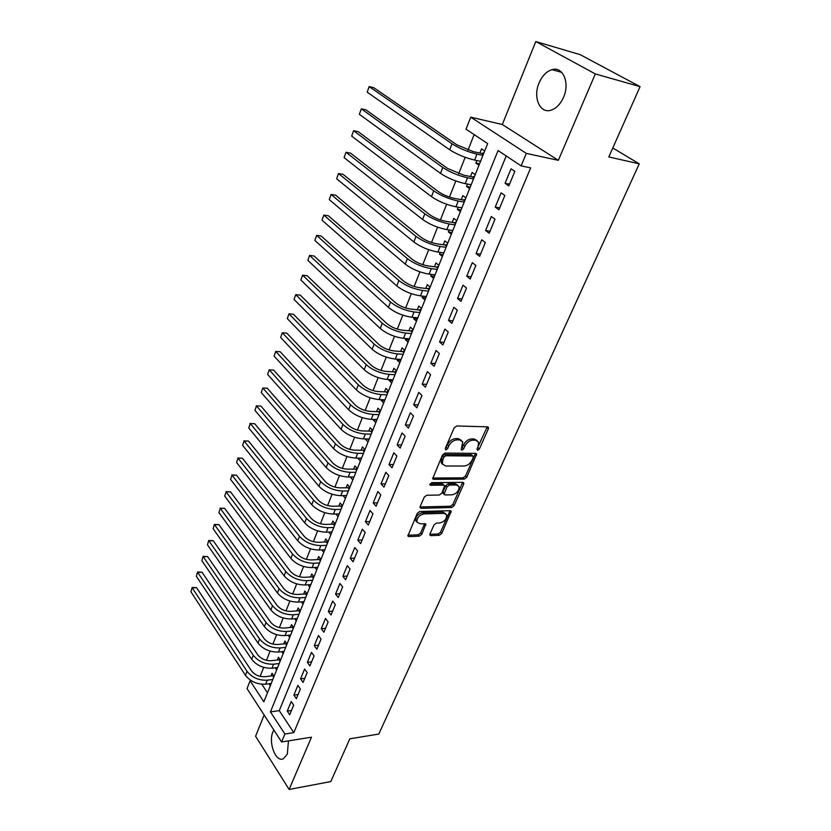 <?xml version="1.0" encoding="UTF-8"?>
<svg xmlns="http://www.w3.org/2000/svg" width="831" height="831" viewBox="0 0 831 831"><rect width="100%" height="100%" fill="white"/><g stroke="black" fill="none" stroke-linecap="round" stroke-linejoin="round"><path stroke-width="1.25" d="M477.586 450.34L479.342 449.031L488.348 428.806L488.451 427.425L487.527 426.843L456.749 425.971L454.152 427.892L445.219 448.574L445.852 449.945L447.66 448.605L448.802 445.956C450.776 442.206 453.518 440.17 457.04 439.859L459.626 439.911L462.753 441.853L461.205 449.727L461.891 450.142L463.667 448.823L464.82 446.195C466.783 442.487 469.494 440.472 472.943 440.17L475.477 440.212L478.5 442.092L478.157 446.392L477.004 449L477.586 450.34M477.067 448.865L487.236 426.833M445.25 448.501L447.525 444.678L448.802 445.956M461.319 448.678L463.532 444.938L464.82 446.195M273.856 730.034L272.932 731.882C268.091 742.343 275.705 762.536 283.267 758.807L287.318 754.164L288.461 740.878M563.574 97.206C570.066 82.84 562.888 66.127 551.992 69.659C546.486 71.393 542.176 75.829 539.059 82.986C532.785 97.227 539.786 113.795 550.849 110.243C556.188 108.57 560.426 104.218 563.574 97.206M430.001 533.949L429.897 535.102L430.894 535.652L439.308 535.289L441.749 533.46L451.223 511.231L450.257 510.681L419.748 511.512L417.224 513.392L407.855 536.005L408.894 536.597L419.333 536.151L421.816 534.281L425.877 524.049L419.697 523.655L416.954 522.097C416.757 517.921 419.084 515.199 423.935 513.922L444.003 513.35L446.611 514.836C446.818 518.949 444.533 521.66 439.755 522.959L436.452 523.073L433.979 524.922L430.001 533.949M284.908 734.022L281.595 741.979L247.046 688.608L250.1 680.797L263.853 701.831L487.662 143.597L466.035 129.179L470.73 117.171L526.303 153.392L521.11 165.888L498.081 150.536L270.439 711.897L284.908 734.022L293.821 732.63L530.666 167.872L521.11 165.888M640.078 86.653L595.318 73.928L535.787 41.55L580.121 54.638L640.078 86.653L608.801 156.934L639.257 163.842L378.811 734.043L349.83 738.821L330.811 781.576L289.115 789.45L311.48 737.19L281.595 741.979M535.787 41.55L502.319 124.515L558.339 160.331L595.318 73.928M558.339 160.331L526.303 153.392M464.28 479.134L466.762 477.274L476.662 453.975L475.727 453.394L445.021 453.072L442.456 454.983L432.65 478.729L433.668 479.331L464.28 479.134L463.023 477.867L465.505 476.007L475.457 453.394M463.688 484.182L454.121 505.684L451.659 507.523L421.14 508.292L420.112 507.689L420.206 506.484L424.246 497.135L426.781 495.245L439.319 495.037L441.832 493.167L444.647 485.709L443.661 485.127L430.583 485.262L429.866 484.837L431.715 482.634L462.846 482.364L463.802 482.925L463.688 484.182L462.431 482.915L452.885 504.386L454.121 505.684M264.144 715.024L255.584 736.245L289.115 789.45M274.116 676.247L272.059 673.203L270.948 675.977M280.535 660.24L278.447 657.217L277.325 660.032M287.038 644.015L284.919 641.013L283.786 643.869M293.634 627.571L291.484 624.59L290.331 627.478M300.323 610.889L298.142 607.928L296.968 610.858M307.096 593.978L304.884 591.038L303.699 594.02M313.973 576.828L311.729 573.92L310.524 576.932M320.953 559.44L318.668 556.541L317.442 559.606M328.016 541.791L325.71 538.924L324.464 542.03M335.194 523.894L332.847 521.058L331.59 524.205M342.476 505.736L340.087 502.932L338.819 506.121M349.861 487.319L347.441 484.535L346.143 487.776M350.443 477.004L353.964 477.087M357.361 468.622L354.899 465.869L353.58 469.151M357.995 458.099L361.475 458.348M364.965 449.644L362.461 446.933L361.132 450.267M365.661 438.913L369.099 439.339M372.683 430.396L370.148 427.705L368.787 431.092M373.451 419.437L373.244 419.935L376.838 420.039M380.525 410.846L377.939 408.187L376.568 411.625M381.346 399.669L381.097 400.303L384.68 400.459M388.472 391.006L385.854 388.378L384.462 391.868M389.365 379.59L389.053 380.38L392.658 380.577M396.553 370.855L393.894 368.268L392.471 371.81M397.509 359.2L397.135 360.145L400.75 360.394M404.759 350.391L402.048 347.857L400.615 351.451M405.788 338.508L405.341 339.599L408.966 339.889M413.09 329.616L410.337 327.113L408.873 330.769M414.181 317.473L413.682 318.73L417.307 319.073M421.546 308.519L418.751 306.057L417.266 309.766M422.719 296.116L422.148 297.54L425.784 297.934M430.136 287.079L427.29 284.659L425.784 288.43M431.382 274.417L430.749 276.006L434.395 276.463M438.872 265.307L435.974 262.928L434.447 266.761M440.191 252.375L439.485 254.141L443.141 254.65M447.743 243.182L444.793 240.855L443.245 244.74M449.145 229.969L448.366 231.922L452.033 232.483M456.759 220.703L453.757 218.418L452.178 222.365M458.245 207.21L457.382 209.339L461.06 209.963M465.911 197.851L462.867 195.617L461.267 199.637M467.489 184.066L466.555 186.393L470.232 187.079M475.228 174.624L472.133 172.443L470.502 176.525M508.821 185.905L514.836 171.383L511.034 168.807L505.061 183.287L508.821 185.905M498.932 209.776L504.843 195.493L501.103 192.865L495.234 207.106L498.932 209.776M489.21 233.241L495.016 219.207L491.35 216.517L485.574 230.519L489.21 233.241M479.643 256.332L485.356 242.527L481.751 239.775L476.07 253.548L479.643 256.332M470.232 279.039L475.862 265.463L472.309 262.648L466.721 276.193L470.232 279.039M460.976 301.373L466.513 288.014L463.023 285.158L457.528 298.485L460.976 301.373M451.867 323.352L457.32 310.212L453.892 307.293L448.48 320.402L451.867 323.352M442.913 344.979L448.273 332.047L444.897 329.076L439.578 341.977L442.913 344.979M434.094 366.253L439.37 353.528L436.057 350.516L430.811 363.209L434.094 366.253M425.41 387.204L430.603 374.677L427.352 371.613L422.19 384.119L425.41 387.204M416.871 407.813L421.982 395.483L418.772 392.388L413.703 404.687L416.871 407.813M408.457 428.11L413.495 415.978L410.337 412.83L405.341 424.942L408.457 428.11M400.178 448.096L405.133 436.15L402.038 432.961L397.114 444.886L400.178 448.096M392.024 467.78L396.906 456.011L393.852 452.781L389.001 464.529L392.024 467.78M383.995 487.163L388.794 475.571L385.802 472.299L381.024 483.871L383.995 487.163M376.079 506.245L380.816 494.829L377.866 491.536L373.161 502.932L376.079 506.245M368.289 525.057L372.953 513.807L370.044 510.473L365.411 521.702L368.289 525.057M360.612 543.578L365.214 532.494L362.347 529.129L357.787 540.192L360.612 543.578M353.05 561.829L357.579 550.911L354.764 547.515L350.267 558.411L353.05 561.829M345.603 579.82L350.059 569.058L347.285 565.631L342.86 576.371L345.603 579.82M338.259 597.541L342.652 586.935L339.921 583.476L335.558 594.061L338.259 597.541M331.018 615.013L335.35 604.563L332.66 601.073L328.359 611.512L331.018 615.013M323.882 632.235L328.152 621.931L325.503 618.409L321.265 628.703L323.882 632.235M316.85 649.208L321.057 639.049L318.45 635.507L314.263 645.645L316.85 649.208M309.911 665.943L314.066 655.929L311.5 652.366L307.366 662.359L309.911 665.943M303.076 682.438L307.169 672.57L304.634 668.986L300.573 678.844L303.076 682.438M296.335 698.715L300.365 688.982L297.882 685.367L293.862 695.09L296.335 698.715M506.204 155.958L279.268 710.65L293.821 732.63M291.214 701.53L287.256 711.118L289.687 714.764L293.665 705.166L291.214 701.53M474.148 134.58L468.009 150.131M465.173 157.308L458.66 173.793M455.824 180.981L449.467 197.072M446.631 204.26L440.42 219.976M437.584 227.164L431.518 242.507M428.682 249.695L422.761 264.684M419.925 271.862L414.139 286.498M411.303 293.686L405.663 307.979M402.827 315.167L397.311 329.128M394.476 336.306L389.085 349.944M386.249 357.122L380.993 370.439M378.157 377.617L373.015 390.632M370.179 397.8L365.162 410.514M362.337 417.671L357.423 430.094M354.598 437.251L349.809 449.384M346.984 456.541L342.299 468.393M339.474 475.54L334.903 487.122M332.078 494.258L327.611 505.58M324.796 512.706L320.423 523.769M317.619 530.884L313.339 541.698M310.534 548.803L306.359 559.377M303.554 566.472L299.482 576.797M296.677 583.881L292.699 593.978M289.894 601.052L285.999 610.91M283.215 617.973L279.403 627.623M276.619 634.676L272.9 644.098M270.117 651.13L266.481 660.344M263.707 667.376L260.145 676.372M261.786 684.225L267.468 692.815M484.691 151.013L481.544 148.884L479.882 153.039M476.88 160.539L475.872 163.063L478.999 165.224M466.555 186.393L469.619 188.606M457.382 209.339L460.405 211.604M448.366 231.922L451.326 234.238M439.485 254.141L442.404 256.499M430.749 276.006L433.616 278.416M422.148 297.54L424.963 299.981M413.682 318.73L416.456 321.223M405.341 339.599L408.073 342.123M397.135 360.145L399.815 362.711M389.053 380.38L391.692 382.977M381.097 400.303L383.693 402.942M373.244 419.935L375.809 422.605M365.526 439.277L368.04 441.978M357.912 458.328L360.384 461.06M350.412 477.098L352.843 479.871M343.047 495.64L345.416 498.403M335.859 513.994L338.092 516.664M328.764 532.079L330.883 534.665M321.763 549.904L323.768 552.407M314.856 567.469L316.756 569.9M308.041 584.785L309.838 587.143M301.321 601.862L303.024 604.158M294.683 618.7L296.293 620.923M288.128 635.3L289.666 637.46M281.657 651.67L283.122 653.779M275.279 667.823L276.671 669.869M268.974 683.747L270.304 685.741M639.257 163.842L612.779 147.98M251.211 680.662L250.1 680.797M502.319 124.515L470.73 117.171M279.268 710.65L270.439 711.897M475.872 163.063L479.56 163.811M505.061 183.287L509.548 184.16M495.234 207.106L499.711 207.885M485.574 230.519L490.041 231.226M476.07 253.548L480.526 254.182M466.721 276.193L471.177 276.765M457.528 298.485L461.974 298.973M448.48 320.402L452.916 320.839M439.578 341.977L444.003 342.341M430.811 363.209L435.226 363.511M422.19 384.119L426.594 384.358M413.703 404.687L418.097 404.874M405.341 424.942L409.725 425.067M397.114 444.886L401.477 444.959M389.001 464.529L393.364 464.539M381.024 483.871L385.376 483.839M373.161 502.932L377.503 502.838M365.411 521.702L369.743 521.556M357.787 540.192L362.098 540.005M350.267 558.411L354.567 558.183M342.86 576.371L347.15 576.091M335.558 594.061L339.827 593.739M328.359 611.512L332.618 611.138M321.265 628.703L325.513 628.288M314.263 645.645L318.512 645.199M307.366 662.359L311.604 661.871M300.573 678.844L304.79 678.314M293.862 695.09L298.069 694.529M287.256 711.118L291.442 710.515M477.077 440.575L474.179 438.965L475.477 440.212M463.532 444.938C465.495 441.23 468.196 439.225 471.655 438.913L474.179 438.965M461.33 440.305L458.338 438.654L459.626 439.911M447.525 444.678C449.488 440.939 452.23 438.903 455.752 438.602L458.338 438.654M432.577 478.033L463.023 477.867M473.296 457.341L472.714 456.011L445.769 455.783L443.972 457.112L442.778 459.886L442.456 464.051L445.665 466.004L464.062 466.035C467.479 465.682 470.149 463.698 472.091 460.062L473.296 457.341M473.016 456.074L471.426 454.754L472.714 456.011M442.57 464.29L441.199 462.763L441.51 458.598L442.705 455.835L444.502 454.505L471.426 454.754M420.06 506.962L450.423 506.235L452.885 504.386M444.18 485.221L442.414 483.829L429.939 483.954M452.126 494.819C456.977 493.541 459.283 490.768 459.044 486.509L456.479 484.992L449.436 485.065L446.933 486.935L444.107 494.362L445.094 494.944L452.126 494.819M457.808 485.242L455.222 483.715L456.479 484.992M443.328 493.541L442.975 491.827L445.686 485.647L448.189 483.777L455.222 483.715M462.431 482.915L462.597 482.364M445.478 513.631L442.788 512.041L444.003 513.35M416.933 522.034L415.749 520.767C415.552 516.591 417.868 513.87 422.719 512.602L442.788 512.041M407.824 535.247L418.138 534.811L420.621 532.962L424.714 523.478M429.876 534.323L438.114 533.98L440.544 532.141L450.038 510.691M483.31 154.473L481.772 153.434L473.379 151.668L456.801 144.812L373.794 87.691L369.151 86.601L452.002 143.794C459.304 148.406 467.624 151.844 476.963 154.119L482.946 155.366M481.772 153.434L483.943 152.894M367.177 92.179L369.151 86.601L367.177 92.179L449.685 149.757C456.957 154.4 465.256 157.838 474.584 160.071L480.567 161.297M473.888 177.959L472.382 176.889L464.01 175.268L447.566 168.454L365.941 109.848L361.319 108.819L442.788 167.519C449.976 172.225 458.224 175.653 467.531 177.782L473.504 178.925M472.382 176.889L474.543 176.328M359.376 114.325L361.319 108.819L359.376 114.325L440.503 173.388C447.67 178.125 455.897 181.532 465.194 183.63L471.167 184.752M464.633 201.06L463.147 199.959L454.796 198.484C448.636 197.155 443.203 194.901 438.488 191.712L358.203 131.662L353.591 130.706L433.72 190.85C440.794 195.659 448.979 199.056 458.245 201.05L464.207 202.099M463.147 199.959L465.298 199.388M351.679 136.128L353.591 130.706L351.679 136.128L431.476 196.625C438.529 201.455 446.683 204.852 455.949 206.815L461.911 207.833M455.513 223.788L454.058 222.666L445.728 221.326C439.589 220.08 434.198 217.836 429.554 214.585L350.589 153.153L345.987 152.27L424.797 213.806C431.767 218.709 439.879 222.085 449.124 223.954L455.066 224.9M454.058 222.666L456.198 222.085M344.096 157.61L345.987 152.27L344.096 157.61L422.595 219.488C429.534 224.412 437.625 227.787 446.86 229.616L452.812 230.54M446.548 246.153L445.115 245.01L436.794 243.805C430.676 242.642 425.337 240.408 420.766 237.105L343.078 174.333L338.487 173.513L416.019 236.399C422.886 241.374 430.925 244.74 440.139 246.485L446.07 247.337M445.115 245.01L447.244 244.407M336.638 178.769L338.487 173.513L336.638 178.769L413.848 241.987C420.683 246.994 428.713 250.349 437.916 252.053L443.847 252.884M437.719 268.164L436.317 267L428.017 265.92C421.919 264.84 416.622 262.617 412.124 259.262L335.682 195.202L331.102 194.444L407.387 258.628C414.15 263.687 422.117 267.031 431.299 268.652L437.22 269.41M436.317 267L438.436 266.387M329.273 199.627L331.102 194.444L329.273 199.627L405.248 264.123C411.979 269.213 419.935 272.547 429.118 274.137L435.029 274.874M429.035 289.832L427.653 288.648L419.375 287.682C413.298 286.685 408.042 284.482 403.606 281.065L328.39 215.769L323.83 215.073L398.88 280.504C405.549 285.646 413.454 288.97 422.605 290.466L428.516 291.141M427.653 288.648L429.762 288.014M322.023 220.173L323.83 215.073L322.023 220.173L396.782 285.916C403.419 291.079 411.303 294.403 420.455 295.867L426.355 296.522M420.486 311.158L419.125 309.953L410.867 309.111C404.811 308.187 399.597 305.995 395.234 302.526L321.202 236.035L316.663 235.391L390.518 302.037C397.083 307.252 404.926 310.555 414.046 311.947L419.935 312.529M419.125 309.953L421.224 309.309M314.887 240.429L316.663 235.391L314.887 240.429L388.441 307.366C394.985 312.601 402.806 315.905 411.927 317.255L417.816 317.826M412.072 332.161L410.722 330.925L402.484 330.208C396.449 329.356 391.287 327.175 386.976 323.664L314.128 256.01L309.589 255.429L382.281 323.228C388.742 328.525 396.522 331.808 405.611 333.086L411.49 333.595M410.722 330.925L412.82 330.271M307.844 260.394L309.589 255.429L307.844 260.394L380.245 328.484C386.685 333.792 394.445 337.074 403.523 338.321L409.403 338.799M403.783 352.832L402.453 351.586L394.247 350.973C388.233 350.194 383.101 348.023 378.863 344.47L307.148 275.705L302.619 275.175L374.168 344.107C380.546 349.467 388.264 352.728 397.322 353.892L403.18 354.318M402.453 351.586L404.552 350.921M300.895 280.078L302.619 275.175L300.895 280.078L372.163 349.269C378.51 354.65 386.218 357.912 395.265 359.044L401.124 359.459M395.618 373.192L394.32 371.924L386.124 371.426C380.131 370.719 375.041 368.559 370.865 364.954L300.261 295.119L295.753 294.652L366.18 364.653C372.465 370.086 380.12 373.337 389.147 374.386L394.995 374.739M394.32 371.924L396.397 371.249M294.049 299.472L295.753 294.652L294.049 299.472L364.207 369.743C370.47 375.186 378.105 378.427 387.121 379.466L392.97 379.788M387.578 393.24L386.301 391.962L378.126 391.567C372.153 390.923 367.105 388.783 362.981 385.127L293.478 314.253L288.98 313.848L358.317 384.888C364.518 390.393 372.111 393.614 381.097 394.569L386.934 394.839M386.301 391.962L388.368 391.266M287.308 318.605L288.98 313.848L287.308 318.605L356.374 389.905C362.545 395.411 370.127 398.641 379.113 399.566L384.94 399.825M379.663 412.997L378.396 411.698L370.252 411.397C364.3 410.826 359.293 408.696 355.232 405.009L286.788 333.127L282.301 332.774L350.578 404.822C356.686 410.379 364.217 413.589 373.181 414.451L378.998 414.648M378.396 411.698L380.463 410.992M280.649 337.459L282.301 332.774L280.649 337.459L348.656 409.756C354.744 415.334 362.264 418.533 371.218 419.364L377.035 419.551M371.862 432.452L370.616 431.133L362.493 430.936C356.561 430.427 351.596 428.308 347.587 424.579L280.192 351.742L275.726 351.44L342.954 424.454C348.968 430.074 356.447 433.263 365.37 434.021L371.177 434.156M370.616 431.133L372.672 430.427M274.085 356.063L275.726 351.44L274.085 356.063L341.063 429.315C347.057 434.956 354.515 438.134 363.438 438.872L369.244 438.986M364.175 451.617L362.96 450.288L354.847 450.194C348.937 449.737 344.003 447.629 340.056 443.868L273.679 370.107L269.223 369.847L335.433 443.796C341.364 449.478 348.781 452.646 357.683 453.31L363.469 453.373M362.96 450.288L364.913 449.592M267.613 374.407L269.223 369.847L267.613 374.407L333.574 448.584C339.484 454.277 346.891 457.445 355.782 458.089L361.568 458.13M356.603 470.502L355.398 469.151L347.316 469.151C341.427 468.767 336.534 466.669 332.639 462.867L267.26 388.212L262.825 388.004L328.027 462.846C333.885 468.58 341.24 471.738 350.111 472.309L355.886 472.299M355.398 469.151L357.247 468.497M261.235 392.502L262.825 388.004L261.235 392.502L326.199 467.562C332.026 473.317 339.37 476.464 348.231 477.015L354.006 476.994M349.145 489.116L347.96 487.755L339.9 487.839C334.031 487.517 329.169 485.429 325.326 481.585L260.934 406.068L256.509 405.912L320.735 481.627C326.51 487.413 333.813 490.55 342.642 491.038L348.397 490.955M347.96 487.755L349.695 487.122M254.94 410.348L256.509 405.912L254.94 410.348L318.927 486.27C324.682 492.077 331.974 495.203 340.793 495.671L346.548 495.577M256.166 405.871L260.934 406.068M341.79 507.45L340.627 506.079L332.587 506.256C326.739 505.986 321.919 503.918 318.128 500.044L254.681 423.696L250.276 423.571L313.547 500.127C319.239 505.965 326.49 509.081 335.288 509.486L341.032 509.341M340.627 506.079L342.258 505.477M248.729 427.955L250.276 423.571L248.729 427.955L311.76 504.708C317.442 510.556 324.672 513.672 333.47 514.057L339.204 513.901M249.954 423.498L254.681 423.696M334.54 525.535L333.397 524.143L325.378 524.413C319.551 524.195 314.772 522.128 311.033 518.222L248.521 441.074L244.127 441.001L306.462 518.357C312.082 524.247 319.27 527.353 328.037 527.664L333.761 527.467M333.397 524.143L334.924 523.572M242.6 445.323L244.127 441.001L242.6 445.323L304.707 522.876C310.306 528.776 317.484 531.871 326.251 532.172L331.964 531.954M243.826 440.877L248.521 441.074M327.393 543.349L326.271 541.947L318.273 542.3C312.466 542.144 307.719 540.088 304.032 536.151L242.434 458.234L238.05 458.203L299.482 536.327C305.019 542.269 312.155 545.354 320.901 545.583L326.604 545.323M326.271 541.947L327.705 541.397M236.555 462.472L238.05 458.203L236.555 462.472L297.747 540.784C303.273 546.736 310.399 549.81 319.125 550.029L324.828 549.748M237.77 458.026L242.434 458.234M320.351 560.915L319.239 559.502L311.272 559.938C305.486 559.824 300.77 557.788 297.134 553.82L236.44 475.155L232.067 475.176L292.595 554.048C298.059 560.032 305.143 563.096 313.858 563.252L319.54 562.93M319.239 559.502L320.589 558.983M230.582 479.383L232.067 475.176L230.582 479.383L290.892 558.442C296.335 564.426 303.408 567.49 312.113 567.635L317.795 567.293M231.807 474.958L236.44 475.155M313.412 578.241L312.311 576.818L304.364 577.327C298.599 577.265 293.925 575.239 290.331 571.24L230.519 491.869L226.157 491.921L285.802 571.51C291.203 577.535 298.236 580.589 306.909 580.672L312.581 580.287M312.311 576.818L313.578 576.319M224.692 496.076L226.157 491.921L224.692 496.076L284.129 575.841C289.5 581.877 296.522 584.92 305.195 584.982L310.856 584.598M225.907 491.661L230.519 491.869M306.566 595.318L305.486 593.885L297.56 594.466C291.816 594.456 287.173 592.441 283.631 588.421L224.671 508.354L220.329 508.447L279.112 588.732C284.441 594.799 291.421 597.832 300.064 597.842L305.725 597.406M305.486 593.885L306.67 593.407M218.885 512.55L220.329 508.447L218.885 512.55L277.461 593.002C282.769 599.078 289.739 602.111 298.371 602.091L304.021 601.654M220.101 508.146L224.671 508.354M299.814 612.156L298.745 610.712L290.84 611.377C285.126 611.419 280.514 609.403 277.014 605.352L218.896 524.631L214.575 524.766L272.516 605.716C277.772 611.824 284.701 614.836 293.312 614.774L298.952 614.286M298.745 610.712L299.856 610.266M213.151 528.807L214.356 524.423L213.151 528.807L270.885 609.923C276.121 616.041 283.039 619.053 291.639 618.97L297.28 618.472M214.356 524.423L218.896 524.631M293.146 628.766L292.096 627.312L284.223 628.049C278.53 628.132 273.95 626.138 270.49 622.055L213.203 540.69L208.893 540.867L266.013 622.461C271.197 628.6 278.084 631.602 286.664 631.467L292.283 630.926M292.096 627.312L293.146 626.886M207.48 544.866L208.695 540.482L207.48 544.866L264.393 626.605C269.566 632.765 276.443 635.757 285.012 635.601L290.632 635.061M208.695 540.482L213.203 540.69M286.581 645.147L285.552 643.682L277.699 644.492C272.017 644.617 267.478 642.633 264.061 638.53L207.584 556.552L203.283 556.77L259.594 638.977C264.715 645.157 271.55 648.138 280.099 647.931L285.698 647.349M285.552 643.682L286.518 643.277M201.891 560.707L203.107 556.344L201.891 560.707L258.005 643.069C263.105 649.26 269.93 652.242 278.468 652.013L284.067 651.411M203.107 556.344L207.584 556.552M280.099 661.31L279.081 659.835L271.259 660.707C265.598 660.884 261.09 658.91 257.724 654.786L202.026 572.216L197.747 572.466L253.268 655.264C258.316 661.476 265.099 664.447 273.617 664.177L279.206 663.543M279.081 659.835L279.995 659.45M196.376 576.35L197.581 571.998L196.376 576.35L251.7 659.305C256.737 665.527 263.51 668.488 272.017 668.197L277.606 667.553M197.581 571.998L202.026 572.216M273.711 677.255L272.713 675.769L264.902 676.704C259.262 676.922 254.785 674.959 251.461 670.814L196.552 587.673L192.283 587.964L247.025 671.334C252.011 677.577 258.753 680.537 267.239 680.194L272.807 679.509M272.713 675.769L273.555 675.406M190.922 591.807L192.127 587.465L190.922 591.807L245.477 675.312C250.453 681.576 257.174 684.526 265.65 684.173L271.218 683.466M192.127 587.465L196.552 587.673M478.054 447.784L479.342 449.031M446.382 447.327L447.66 448.605M462.379 447.556L463.667 448.823M471.655 438.913L472.943 440.17M455.752 438.602L457.04 439.859M487.028 427.581L488.348 428.806M432.567 478.189L433.668 479.331M475.27 454.038L476.558 455.295M465.505 476.007L466.762 477.274M444.502 454.505L445.769 455.783M442.705 455.835L443.972 457.112M441.51 458.598L442.778 459.886M450.423 506.235L451.659 507.523M420.039 507.097L421.14 508.292M442.414 483.829L443.661 485.127M429.814 484.452L430.583 485.262M448.189 483.777L449.436 485.065M445.686 485.647L446.933 486.935M442.975 491.827L444.211 493.126M422.719 512.602L423.935 513.922M424.579 523.894L425.784 525.223M420.621 532.962L421.816 534.281M418.138 534.811L419.333 536.151M407.803 535.361L408.894 536.597M449.883 511.138L451.108 512.436M440.544 532.141L441.749 533.46M438.114 533.98L439.308 535.289M429.845 534.489L430.894 535.652M476.963 154.119L474.584 160.071M452.002 143.794L449.685 149.757M467.531 177.782L465.194 183.63M442.788 167.519L440.503 173.388M458.245 201.05L455.949 206.815M433.72 190.85L431.476 196.625M449.124 223.954L446.86 229.616M424.797 213.806L422.595 219.488M440.139 246.485L437.916 252.053M416.019 236.399L413.848 241.987M431.299 268.652L429.118 274.137M407.387 258.628L405.248 264.123M422.605 290.466L420.455 295.867M398.88 280.504L396.782 285.916M414.046 311.947L411.927 317.255M390.518 302.037L388.441 307.366M405.611 333.086L403.523 338.321M382.281 323.228L380.245 328.484M397.322 353.892L395.265 359.044M374.168 344.107L372.163 349.269M389.147 374.386L387.121 379.466M366.18 364.653L364.207 369.743M381.097 394.569L379.113 399.566M358.317 384.888L356.374 389.905M373.181 414.451L371.218 419.364M350.578 404.822L348.656 409.756M365.37 434.021L363.438 438.872M342.954 424.454L341.063 429.315M357.683 453.31L355.782 458.089M335.433 443.796L333.574 448.584M350.111 472.309L348.231 477.015M328.027 462.846L326.199 467.562M342.642 491.038L340.793 495.671M320.735 481.627L318.927 486.27M335.288 509.486L333.47 514.057M313.547 500.127L311.76 504.708M328.037 527.664L326.251 532.172M306.462 518.357L304.707 522.876M320.901 545.583L319.125 550.029M299.482 536.327L297.747 540.784M313.858 563.252L312.113 567.635M292.595 554.048L290.892 558.442M306.909 580.672L305.195 584.982M285.802 571.51L284.129 575.841M300.064 597.842L298.371 602.091M279.112 588.732L277.461 593.002M293.312 614.774L291.639 618.97M272.516 605.716L270.885 609.923M286.664 631.467L285.012 635.601M266.013 622.461L264.393 626.605M280.099 647.931L278.468 652.013M259.594 638.977L258.005 643.069M273.617 664.177L272.017 668.197M253.268 655.264L251.7 659.305M267.239 680.194L265.65 684.173M247.025 671.334L245.477 675.312M551.992 69.659L561.725 72.37M487.901 426.916L488.451 427.425M441.199 462.763L442.456 464.051M442.871 493.063L444.107 494.362M415.749 520.767L416.954 522.097"/></g></svg>
